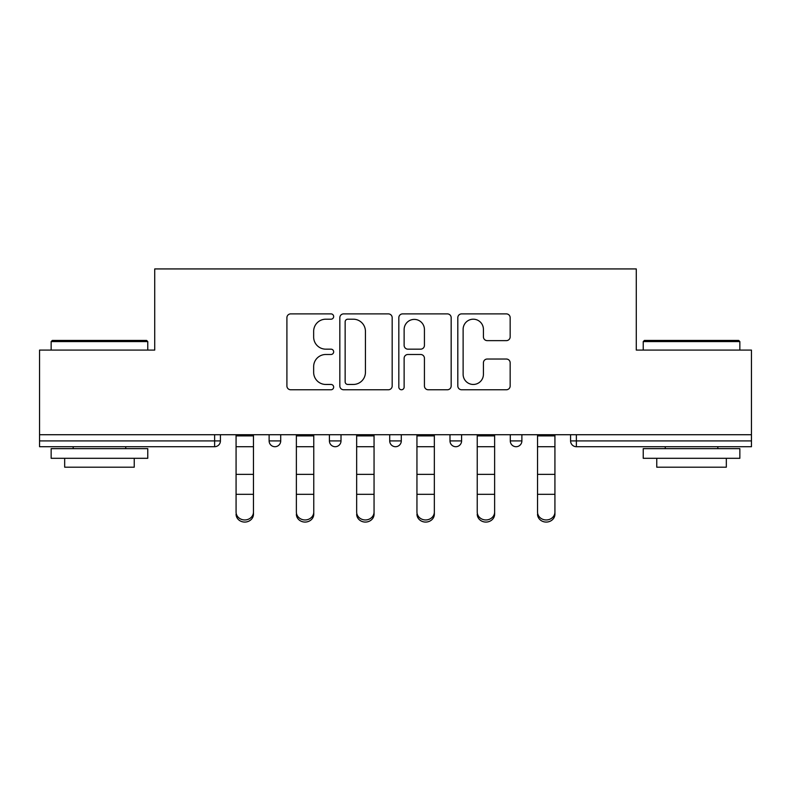 <?xml version="1.0" encoding="UTF-8"?>
<svg xmlns="http://www.w3.org/2000/svg" width="791" height="791" viewBox="0 0 791 791"><rect width="100%" height="100%" fill="white"/><g stroke="black" fill="none" stroke-linecap="round" stroke-linejoin="round"><path stroke-width="1.19" d="M333.664 316.548A2.66 2.66 0 0 0 331.014 313.889L290.702 313.889A3.797 3.797 0 0 0 286.906 317.685L286.906 385.968A3.797 3.797 0 0 0 290.702 389.765L331.014 389.765A2.66 2.66 0 0 0 333.664 387.106A2.66 2.66 0 0 0 331.014 384.456L325.793 384.456A12.142 12.142 0 0 1 313.651 372.314L313.651 366.619A12.142 12.142 0 0 1 325.793 354.487L331.014 354.487A2.66 2.66 0 0 0 333.664 351.827A2.66 2.66 0 0 0 331.014 349.167L325.793 349.167A12.142 12.142 0 0 1 313.651 337.035L313.651 331.34A12.142 12.142 0 0 1 325.793 319.198L331.014 319.198A2.66 2.66 0 0 0 333.664 316.548M506.369 340.634A3.797 3.797 0 0 0 510.165 336.847L510.165 317.685A3.797 3.797 0 0 0 506.369 313.889L461.608 313.889A3.797 3.797 0 0 0 457.811 317.685L457.811 385.968A3.797 3.797 0 0 0 461.608 389.765L506.369 389.765A3.797 3.797 0 0 0 510.165 385.968L510.165 362.832A3.797 3.797 0 0 0 506.369 359.035L487.207 359.035A3.797 3.797 0 0 0 483.42 362.832L483.42 374.301A10.145 10.145 0 0 1 473.265 384.456A10.145 10.145 0 0 1 463.121 374.301L463.121 329.353A10.145 10.145 0 0 1 473.265 319.198A10.145 10.145 0 0 1 483.42 329.353L483.42 336.847A3.797 3.797 0 0 0 487.207 340.634L506.369 340.634M39.55 434.724L39.55 350.087L154.72 350.087L154.72 268.93L636.28 268.93L636.28 350.087L751.45 350.087L751.45 434.724L39.55 434.724L39.55 440.913L214.628 440.913L214.628 434.724M392.178 317.685A3.797 3.797 0 0 0 388.391 313.889L343.62 313.889A3.797 3.797 0 0 0 339.833 317.685L339.833 385.968A3.797 3.797 0 0 0 343.62 389.765L388.391 389.765A3.797 3.797 0 0 0 392.178 385.968L392.178 317.685M402.609 313.889L447.38 313.889A3.797 3.797 0 0 1 451.167 317.685L451.167 385.968A3.797 3.797 0 0 1 447.38 389.765L428.218 389.765A3.797 3.797 0 0 1 424.431 385.968L424.431 358.274A3.797 3.797 0 0 0 420.634 354.487L407.929 354.487A3.797 3.797 0 0 0 404.132 358.274L404.132 387.106A2.66 2.66 0 0 1 401.472 389.765A2.66 2.66 0 0 1 398.822 387.106L398.822 317.685A3.797 3.797 0 0 1 402.609 313.889M214.628 446.707A5.794 5.794 0 0 0 220.422 440.913L214.628 440.913L214.628 446.707A5.794 5.794 0 0 0 220.422 440.913L220.422 434.724L220.422 440.913A5.794 5.794 0 0 1 214.628 446.707L39.55 446.707L39.55 440.913M751.45 434.724L751.45 446.707L576.372 446.707A5.794 5.794 0 0 1 570.578 440.913L570.578 434.724M269.118 434.724L269.118 440.913L269.118 434.724M274.922 446.707A5.794 5.794 0 0 1 269.118 440.913A5.794 5.794 0 0 0 274.922 446.707A5.794 5.794 0 0 0 280.716 440.913L280.716 434.724L280.716 440.913A5.794 5.794 0 0 1 274.922 446.707A5.794 5.794 0 0 1 269.118 440.913L280.716 440.913A5.794 5.794 0 0 1 274.922 446.707M329.412 434.724L329.412 440.913L329.412 434.724M341.01 434.724L341.01 440.913L341.01 434.724M389.706 434.724L389.706 440.913L389.706 434.724M401.294 434.724L401.294 440.913A5.794 5.794 0 0 1 395.5 446.707A5.794 5.794 0 0 1 389.706 440.913A5.794 5.794 0 0 0 395.5 446.707A5.794 5.794 0 0 0 401.294 440.913A5.794 5.794 0 0 1 395.5 446.707A5.794 5.794 0 0 1 389.706 440.913L401.294 440.913M449.99 440.913A5.794 5.794 0 0 0 455.794 446.707A5.794 5.794 0 0 0 461.588 440.913A5.794 5.794 0 0 1 455.794 446.707A5.794 5.794 0 0 0 461.588 440.913L461.588 434.724L461.588 440.913L449.99 440.913A5.794 5.794 0 0 0 455.794 446.707A5.794 5.794 0 0 1 449.99 440.913L449.99 434.724M510.284 434.724L510.284 440.913L510.284 434.724M521.882 434.724L521.882 440.913L521.882 434.724M335.206 446.707A5.794 5.794 0 0 1 329.412 440.913A5.794 5.794 0 0 0 335.206 446.707A5.794 5.794 0 0 0 341.01 440.913A5.794 5.794 0 0 1 335.206 446.707A5.794 5.794 0 0 1 329.412 440.913L341.01 440.913A5.794 5.794 0 0 1 335.206 446.707M516.078 446.707A5.794 5.794 0 0 1 510.284 440.913A5.794 5.794 0 0 0 516.078 446.707A5.794 5.794 0 0 0 521.882 440.913A5.794 5.794 0 0 1 516.078 446.707A5.794 5.794 0 0 1 510.284 440.913L521.882 440.913A5.794 5.794 0 0 1 516.078 446.707M576.372 434.724L576.372 446.707A5.794 5.794 0 0 1 570.578 440.913L751.45 440.913M347.793 319.198A2.66 2.66 0 0 0 345.143 321.858L345.143 381.796A2.66 2.66 0 0 0 347.793 384.456L353.3 384.456A12.142 12.142 0 0 0 365.432 372.314L365.432 331.34A12.142 12.142 0 0 0 353.3 319.198L347.793 319.198M424.431 329.54A10.145 10.145 0 0 0 414.276 319.396A10.145 10.145 0 0 0 404.132 329.54L404.132 345.38A3.797 3.797 0 0 0 407.929 349.167L420.634 349.167A3.797 3.797 0 0 0 424.431 345.38L424.431 329.54M236.074 496.441L236.074 512.074A8.691 7.89 0 0 0 244.775 519.954A8.691 7.89 0 0 0 253.466 512.074L253.466 514.19A8.691 7.89 180 0 1 244.775 522.07A8.691 7.89 180 0 1 236.074 514.19M253.466 496.441L253.466 514.19M253.466 512.074L253.466 434.724M236.074 512.074L236.074 434.724M51.148 341.583L52.305 340.427L146.602 340.427L147.769 341.583L51.148 341.583L51.148 350.087M147.769 458.305L51.148 458.305L51.148 448.645L147.769 448.645L147.769 458.305M134.243 458.305L134.243 467.194L64.674 467.194L64.674 458.305M643.231 341.583L644.398 340.427L738.695 340.427L739.852 341.583L643.231 341.583L643.231 350.087M739.852 458.305L643.231 458.305L643.231 448.645L739.852 448.645L739.852 458.305M726.326 458.305L726.326 467.194L656.757 467.194L656.757 458.305M296.368 496.441L296.368 512.074A8.691 7.89 0 0 0 305.059 519.954A8.691 7.89 0 0 0 313.76 512.074L313.76 514.19A8.691 7.89 180 0 1 305.059 522.07A8.691 7.89 180 0 1 296.368 514.19M313.76 496.441L313.76 514.19M356.662 496.441L356.662 512.074A8.691 7.89 0 0 0 365.353 519.954A8.691 7.89 0 0 0 374.054 512.074L374.054 514.19A8.691 7.89 180 0 1 365.353 522.07A8.691 7.89 180 0 1 356.662 514.19M374.054 496.441L374.054 514.19M416.946 496.441L416.946 512.074A8.691 7.89 0 0 0 425.647 519.954A8.691 7.89 0 0 0 434.338 512.074L434.338 514.19A8.691 7.89 180 0 1 425.647 522.07A8.691 7.89 180 0 1 416.946 514.19M434.338 496.441L434.338 514.19M477.24 496.441L477.24 512.074A8.691 7.89 0 0 0 485.941 519.954A8.691 7.89 0 0 0 494.632 512.074L494.632 514.19A8.691 7.89 180 0 1 485.941 522.07A8.691 7.89 180 0 1 477.24 514.19M494.632 496.441L494.632 514.19M537.534 496.441L537.534 512.074A8.691 7.89 0 0 0 546.225 519.954A8.691 7.89 0 0 0 554.926 512.074L554.926 514.19A8.691 7.89 180 0 1 546.225 522.07A8.691 7.89 180 0 1 537.534 514.19M554.926 496.441L554.926 514.19M313.76 512.074L313.76 434.724M296.368 512.074L296.368 434.724M374.054 512.074L374.054 434.724M356.662 512.074L356.662 434.724M434.338 512.074L434.338 434.724M416.946 512.074L416.946 434.724M494.632 512.074L494.632 434.724M477.24 512.074L477.24 434.724M554.926 512.074L554.926 434.724M537.534 512.074L537.534 434.724M576.372 446.707A5.794 5.794 0 0 1 570.578 440.913M236.074 474.373L253.466 474.373M236.074 494.326L253.466 494.326M236.074 446.707L253.466 446.707M236.074 435.9L253.466 435.9M296.368 474.373L313.76 474.373M296.368 494.326L313.76 494.326M296.368 446.707L313.76 446.707M296.368 435.9L313.76 435.9M356.662 474.373L374.054 474.373M356.662 494.326L374.054 494.326M356.662 446.707L374.054 446.707M356.662 435.9L374.054 435.9M416.946 474.373L434.338 474.373M416.946 494.326L434.338 494.326M416.946 446.707L434.338 446.707M416.946 435.9L434.338 435.9M477.24 474.373L494.632 474.373M477.24 494.326L494.632 494.326M477.24 446.707L494.632 446.707M477.24 435.9L494.632 435.9M537.534 474.373L554.926 474.373M537.534 494.326L554.926 494.326M537.534 446.707L554.926 446.707M537.534 435.9L554.926 435.9M147.769 350.087L147.769 341.583M125.739 448.645L125.739 446.707M73.177 448.645L73.177 446.707M739.852 350.087L739.852 341.583M717.823 448.645L717.823 446.707M665.261 448.645L665.261 446.707"/></g></svg>
